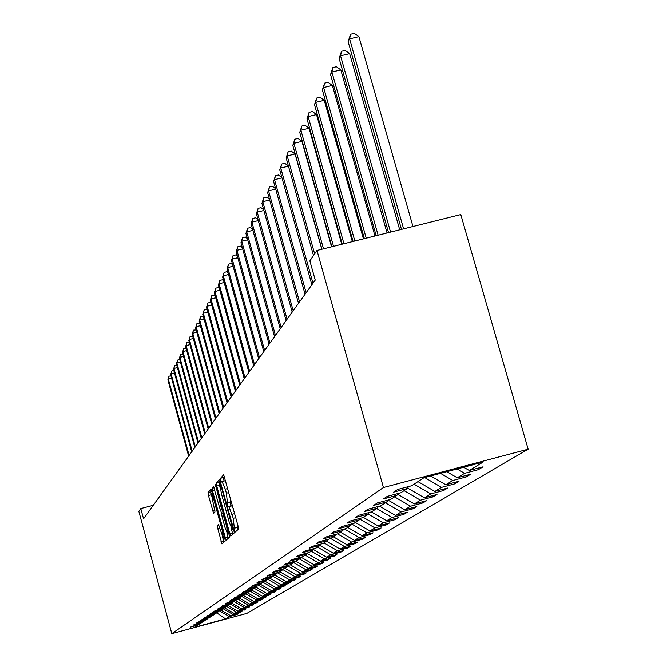 <?xml version="1.0" encoding="UTF-8"?>
<svg xmlns="http://www.w3.org/2000/svg" width="667" height="667" viewBox="0 0 667 667"><rect width="100%" height="100%" fill="white"/><g stroke="black" fill="none" stroke-linecap="round" stroke-linejoin="round"><path stroke-width="1" d="M234.551 530.307L235.268 532.016L238.519 529.106L238.086 526.096L223.67 474.729L220.577 478.247L220.894 480.357L221.594 482.016L222.061 481.516L225.279 489.153L226.388 493.196L227.714 505.303L228.422 506.987L228.889 506.528L233.258 518.317L234.551 530.307M237.235 522.986L237.427 530.082M224.429 476.263L223.303 477.539L224.079 480.99M230.357 497.874L230.132 502.501L230.924 505.995M217.042 525.804L221.961 543.913L225.246 540.97L224.821 538.119L211.105 489.078L207.996 492.638L208.429 495.489L213.632 513.382L214.991 511.973L211.306 493.605L213.865 499.766L222.244 530.49L223.362 538.144L218.417 524.462L217.042 525.804L218.909 525.313M383.433 487.51L316.983 250.45L309.863 260.88L315.241 280.073L143.555 518.818L140.787 508.571L138.861 511.397L171.819 633.65L383.433 487.51L528.139 449.191L246.848 613.382L171.819 633.65M229.765 533.642L230.765 536.035L234.275 532.9L233.842 529.948L219.651 479.315L216.325 483.108L216.767 486.068L229.765 533.642L232.45 532.925L232.841 534.184M229.69 537.002L226.296 540.037L225.313 537.677L212.531 490.854L212.089 487.952L213.473 486.376L219.651 507.804L220.627 510.147L221.586 509.179L215.391 484.192L229.69 537.002M236.735 614.124L236.852 614.549L238.252 613.707L230.707 615.749L232.925 614.399L241.971 611.481L234.334 613.54L236.602 612.156L245.781 609.196L238.044 611.28L240.378 609.855L249.691 606.845L241.854 608.954L244.255 607.495L253.718 604.427L245.773 606.57L248.232 605.069L256.245 602.918L257.846 601.951L249.8 604.119L252.326 602.584L260.447 600.392L262.089 599.408L253.927 601.601L256.537 600.017L264.757 597.807L266.45 596.79L258.179 599.016L260.855 597.382L269.201 595.139L270.944 594.097L262.556 596.356L265.308 594.672L273.77 592.396L275.554 591.321L267.05 593.613L269.885 591.887L278.464 589.578L280.315 588.469L271.686 590.795L274.604 589.019L283.308 586.677L285.209 585.534L276.455 587.885L279.456 586.06L288.294 583.683L290.245 582.508L281.366 584.901L284.467 583.008L293.43 580.598L295.448 579.39L286.426 581.816L289.62 579.865L298.724 577.422L300.809 576.171L291.654 578.631L294.947 576.63L304.185 574.145L306.336 572.853L297.04 575.354L300.442 573.278L309.83 570.76L312.039 569.426L302.601 571.969L306.111 569.826L315.649 567.267L317.934 565.891L308.346 568.467L311.973 566.258L321.661 563.657L324.029 562.239L314.274 564.857L318.026 562.573L327.872 559.93L330.323 558.462L320.41 561.122L324.287 558.754L334.3 556.07L336.835 554.552L326.755 557.253L330.774 554.811L340.954 552.076L343.572 550.508L333.325 553.251L337.477 550.725L347.84 547.949L350.559 546.315L340.128 549.108L344.43 546.49L354.977 543.663L357.787 541.979L347.173 544.822L351.642 542.096L362.373 539.228L365.291 537.477L354.485 540.37L359.113 537.544L370.043 534.626L373.07 532.808L362.064 535.751L366.875 532.816L378.006 529.848L381.149 527.956L369.943 530.949L374.937 527.905L386.285 524.879L389.553 522.92L378.122 525.971L383.325 522.803L394.881 519.718L398.282 517.675L386.635 520.785L392.046 517.492L403.827 514.349L407.37 512.223L395.489 515.391L401.125 511.964L413.148 508.754L416.833 506.545L404.719 509.771L410.589 506.203L422.853 502.935L426.697 500.625L414.332 503.918L420.46 500.192L432.983 496.857L436.993 494.447L424.37 497.807L430.757 493.913L443.555 490.512L447.74 487.994L434.842 491.429L441.529 487.36L454.594 483.883L458.979 481.257L445.798 484.759L452.793 480.498L466.15 476.955L470.735 474.195L457.262 477.772L464.582 473.32L478.247 469.693L483.05 466.808L469.268 470.46L483.016 462.089L423.87 477.755L411.606 485.751L397.707 489.436L393.647 492.129L407.429 488.477L408.496 486.577M236.852 614.549L229.34 616.575L225.538 618.893L194.639 627.238L198.016 625.037L190.479 627.072L199.233 624.245L201.201 622.961L193.563 625.021L194.772 624.22L202.451 622.144L204.469 620.827L196.732 622.911L197.974 622.094L205.753 619.993L207.829 618.643L199.992 620.752L201.267 619.91L209.138 617.784L211.272 616.391L203.327 618.534L204.644 617.667L212.623 615.516L214.807 614.082L206.762 616.258L208.112 615.358L216.2 613.181L218.451 611.714L210.288 613.907L211.672 612.99L219.877 610.78L222.186 609.271L213.915 611.506L215.341 610.555L223.653 608.321L226.03 606.77L217.65 609.021L219.109 608.054L227.539 605.786L229.99 604.185L221.486 606.478L222.995 605.478L231.541 603.176L234.059 601.534L225.438 603.852L226.988 602.826L235.659 600.492L238.252 598.799L229.506 601.15L231.099 600.092L239.903 597.724L242.571 595.981L233.692 598.366L235.343 597.273L244.272 594.872L247.023 593.08L238.011 595.498L239.711 594.372L248.774 591.937L251.617 590.087L242.463 592.546L244.214 591.379L253.418 588.903L256.353 586.993L247.057 589.495L248.866 588.294L258.212 585.784L261.239 583.808L251.801 586.343L253.66 585.109L263.157 582.558L266.283 580.515L256.695 583.091L258.621 581.816L268.267 579.223L271.494 577.122L261.747 579.731L263.74 578.414L273.545 575.779L276.888 573.603L266.975 576.263L269.034 574.896L279.006 572.219L282.458 569.968L272.386 572.67L274.512 571.252L284.659 568.534L288.227 566.208L277.981 568.951L280.182 567.492L290.504 564.724L294.205 562.314L283.775 565.107L286.06 563.59L296.557 560.78L300.392 558.279L289.778 561.114L292.146 559.546L302.826 556.687L306.803 554.094L296.006 556.978L298.457 555.353L309.338 552.443L313.465 549.75L302.459 552.693L305.011 551L316.091 548.041L320.377 545.247L309.171 548.241L311.814 546.481L323.103 543.463L327.555 540.562L316.133 543.613L318.884 541.787L330.39 538.711L335.017 535.693L323.378 538.803L326.238 536.902L337.969 533.767L342.788 530.632L330.915 533.792L333.9 531.816L345.856 528.623L350.875 525.354L338.761 528.581L341.871 526.521L354.077 523.27L359.305 519.86L346.948 523.145L350.183 520.994L362.648 517.675L368.101 514.124L355.478 517.484L358.863 515.232L371.586 511.847L377.28 508.137L364.39 511.564L367.926 509.213L380.924 505.761L386.877 501.876L373.703 505.378L377.397 502.926L390.687 499.391L396.915 495.331L383.45 498.908L387.31 496.34L400.9 492.73L407.429 488.477M220.944 610.088L230.707 615.749M222.82 608.546L232.925 614.399M201.201 622.961L201.517 622.394M224.437 607.812L234.334 613.54M226.346 606.211L236.602 612.156M204.469 620.827L204.802 620.252M228.022 605.469L238.044 611.28M230.14 603.927L240.378 609.855M207.829 618.643L208.162 618.042M231.699 603.068L241.854 608.954M234.017 601.559L244.255 607.495M211.272 616.391L211.614 615.783M235.393 600.558L245.773 606.57M237.852 599.058L248.232 605.069M214.807 614.082L215.166 613.457M239.12 597.932L249.8 604.119M241.804 596.481L252.326 602.584M218.451 611.714L218.818 611.072M242.98 595.256L253.927 601.601M245.865 593.838L256.537 600.017M222.186 609.271L222.561 608.612M247.249 592.68L258.179 599.016M250.033 591.112L260.855 597.382M226.03 606.77L226.421 606.086M251.651 590.028L262.556 596.356M254.335 588.311L265.308 594.672M229.99 604.185L230.39 603.485M256.02 587.21L267.05 593.613M258.754 585.426L269.885 591.887M234.059 601.534L234.476 600.809M260.489 584.3L271.686 590.795M263.298 582.466L274.604 589.019M238.252 598.799L238.678 598.049M265.091 581.299L276.455 587.885M267.859 579.331L279.456 586.06M242.571 595.981L243.013 595.214M269.827 578.206L281.366 584.901M272.486 576.063L284.467 583.008M247.023 593.08L247.474 592.288M274.721 575.021L286.426 581.816M277.364 572.753L289.62 579.865M251.617 590.087L252.076 589.269M279.756 571.736L291.654 578.631M282.708 569.526L294.947 576.63M256.353 586.993L256.828 586.151M284.959 568.342L297.04 575.354M288.811 565.182L288.227 566.208L300.442 573.278M261.239 583.808L261.731 582.941M290.245 564.791L302.601 571.969M293.713 562.631L306.111 569.826M266.283 580.515L266.792 579.623M295.556 561.047L308.346 568.467M299.366 558.946L311.973 566.258M271.494 577.122L272.019 576.188M300.392 558.279L301.017 557.17L314.274 564.857M305.211 555.127L318.026 562.573M276.888 573.603L277.43 572.645M307.179 553.435L320.41 561.122M311.256 551.192L324.287 558.754M282.458 569.968L283.025 568.976M313.557 549.591L326.755 557.253M317.517 547.107L330.774 554.811M319.977 545.506L333.325 553.251M323.995 542.888L337.477 550.725M294.205 562.314L294.806 561.247M326.547 541.22L340.128 549.108M330.699 538.511L344.43 546.49M333.35 536.785L347.173 544.822M337.519 533.892L351.642 542.096M306.803 554.094L307.454 552.943M340.403 532.183L354.485 540.37M344.43 529.006L359.113 537.544M313.465 549.75L314.132 548.557M347.724 527.414L362.064 535.751M351.651 523.97L366.875 532.816M320.377 545.247L321.069 544.005M355.328 522.453L369.943 530.949M359.746 519.076L374.937 527.905M327.555 540.562L328.281 539.278M363.223 517.3L378.122 525.971M368.176 513.99L383.325 522.803M335.017 535.693L335.776 534.359M371.369 511.906L386.635 520.785M376.655 508.537L392.046 517.492M342.788 530.632L343.572 529.239M379.556 506.12L395.489 515.391M385.426 502.826L401.125 511.964M350.875 525.354L351.692 523.903M388.069 500.092L404.719 509.771M394.556 496.873L410.589 506.203M359.305 519.86L360.155 518.342M397.574 494.164L414.332 503.918M404.085 490.654L420.46 500.192M368.101 514.124L368.984 512.539M407.654 488.077L424.37 497.807M414.032 484.167L430.757 493.913M377.28 508.137L378.206 506.478M417.976 481.599L434.842 491.429M424.679 477.539L441.529 487.36M386.877 501.876L387.844 500.15M430.682 475.946L445.798 484.759M440.512 473.345L452.793 480.498M396.915 495.331L397.932 493.522M446.798 471.677L457.262 477.772M457.095 468.951L464.582 473.32M463.682 467.208L469.268 470.46M316.983 250.45L460.789 214.549L528.139 449.191M153.268 505.303L140.787 508.571M216.742 612.823L225.538 618.893M219.51 610.88L229.34 616.575M198.016 625.037L198.324 624.487M477.822 468.192L478.247 469.693M465.741 475.521L466.15 476.955M454.21 482.524L454.594 483.883M443.18 489.211L443.555 490.512M432.633 495.606L432.983 496.857M422.519 501.734L422.853 502.935M412.823 507.612L413.148 508.754M403.518 513.248L403.827 514.349M394.589 518.668L394.881 519.718M386.001 523.87L386.285 524.879M377.739 528.873L378.006 529.848M369.785 533.683L370.043 534.626M362.123 538.327L362.373 539.228M354.736 542.796L354.977 543.663M347.607 547.107L347.84 547.949M340.729 551.267L340.954 552.076M334.084 555.286L334.3 556.07M327.664 559.171L327.872 559.93M321.461 562.931L321.661 563.657M315.449 566.558L315.649 567.267M309.638 570.077L309.83 570.76M304.002 573.478L304.185 574.145M298.549 576.78L298.724 577.422M293.255 579.973L293.43 580.598M288.127 583.075L288.294 583.683M283.142 586.085L283.308 586.677M278.314 589.011L278.464 589.578M273.612 591.846L273.77 592.396M269.051 594.605L269.201 595.139M264.616 597.282L264.757 597.807M260.305 599.883L260.447 600.392M256.111 602.418L256.245 602.918M252.026 604.886L252.159 605.369M248.049 607.287L248.174 607.754M244.18 609.621L244.305 610.08M240.403 611.897L240.529 612.348M233.275 508.521L231.624 505.811L229.006 506.528M226.413 483.442L224.787 480.799L222.194 481.507M220.393 480.84L219.009 482.408L220.035 487.485M231.007 527.63L232.45 532.925M232.916 529.44L220.352 483.417L219.927 483.892L221.352 493.413L229.206 522.161L232.441 529.865L233.65 529.248M226.805 532.766L228.339 538.211M221.636 513.832L220.627 510.147L222.578 509.638L220.644 510.138M225.071 527.655L227.722 534.009L226.597 526.221L222.603 512.848L221.652 513.807L222.086 516.708L225.071 527.655M211.823 490.562L210.597 491.954L211.214 495.481M222.578 537.152L223.979 542.113M412.956 226.488L358.888 36.643L349.583 38.853L348.107 41.621L401.467 229.356M403.602 228.823L349.583 38.853L350.567 34.234L354.285 33.35L358.888 36.643M348.107 41.621L350.567 34.234M399.708 229.798L349.65 53.643L340.545 55.811L339.136 58.454L388.527 232.591M390.562 232.083L340.545 55.811L341.521 51.267L345.156 50.409L349.65 53.643M339.136 58.454L341.521 51.267M387.06 232.958L340.812 69.885L331.908 72.019L330.557 74.546L376.171 235.676M378.114 235.193L331.908 72.019L332.875 67.55L336.435 66.7L340.812 69.885M330.557 74.546L332.875 67.55M374.971 235.976L332.366 85.426L323.645 87.519L322.361 89.937L364.365 238.619M366.225 238.161L323.645 87.519L324.604 83.133L328.089 82.299L332.366 85.426M322.361 89.937L324.604 83.133M363.415 238.861L324.27 100.3L315.741 102.359L314.507 104.677L353.068 241.437M354.844 240.995L315.741 102.359L316.683 98.049L320.093 97.224L324.27 100.3M314.507 104.677L316.683 98.049M352.351 241.621L316.525 114.566L308.162 116.583L306.978 118.809L342.254 244.139M343.955 243.713L308.162 116.583L309.096 112.339L312.439 111.539L316.525 114.566M306.978 118.809L309.096 112.339M341.746 244.272L309.088 128.247L300.892 130.232L299.75 132.366L331.891 246.732M333.525 246.323L300.892 130.232L301.817 126.055L305.094 125.263L309.088 128.247M299.75 132.366L301.817 126.055M331.574 246.807L301.943 141.379L293.914 143.33L292.813 145.381L321.953 249.216M323.512 248.824L293.914 143.33L294.831 139.22L298.041 138.444L301.943 141.379M292.813 145.381L294.831 139.22M321.811 249.25L295.081 153.994L287.202 155.911L286.151 157.887L313.507 255.544M314.649 253.869L287.202 155.911L288.111 151.868L291.262 151.101L295.081 153.994M286.151 157.887L288.111 151.868M312.981 283.217L280.757 168.017L279.748 169.91L311.864 284.767M288.461 166.133L280.757 168.017L281.657 164.032L284.742 163.282L288.452 166.108M279.748 169.91L281.657 164.032M306.136 292.738L274.546 179.665L273.578 181.491L305.061 294.23M281.966 177.847L274.546 179.665L275.438 175.738L278.473 174.996L281.899 177.622M273.578 181.491L275.438 175.738M299.541 301.901L268.576 190.879L267.634 192.638L298.508 303.335M275.713 189.128L268.576 190.879L269.451 187.018L272.428 186.285L275.596 188.719M267.634 192.638L269.451 187.018M293.188 310.73L262.815 201.684L261.914 203.377L292.196 312.114M269.685 199.992L262.815 201.684L263.682 197.882L266.608 197.165L269.526 199.416M261.914 203.377L263.682 197.882M287.068 319.251L257.262 212.106L256.386 213.74L286.11 320.585M263.89 210.472L257.262 212.106L258.121 208.354L260.997 207.654L263.682 209.738M256.386 213.74L258.121 208.354M281.157 327.464L251.901 222.161L251.059 223.737L280.232 328.756M258.296 220.585L251.901 222.161L252.76 218.468L255.578 217.775L258.046 219.693M251.059 223.737L252.76 218.468M275.454 335.393L246.732 231.874L245.915 233.4L274.562 336.643M252.893 230.348L246.732 231.874L247.574 228.231L250.35 227.547L252.61 229.315M245.915 233.4L247.574 228.231M269.952 343.055L241.729 241.254L240.945 242.73L269.084 344.255M247.682 239.778L241.729 241.254L242.563 237.66L245.298 236.985L247.365 238.619M240.945 242.73L242.563 237.66M264.624 350.458L236.902 250.317L236.143 251.742L263.782 351.626M242.655 248.891L236.902 250.317L237.727 246.782L240.412 246.115L242.296 247.607M236.143 251.742L237.727 246.782M259.471 357.62L232.224 259.088L231.491 260.472L258.663 358.746M237.785 257.704L232.224 259.088L233.041 255.603L235.684 254.944L237.402 256.311M231.491 260.472L233.041 255.603M254.486 364.549L227.705 267.584L226.988 268.918L253.702 365.641M233.083 266.241L227.705 267.584L228.514 264.14L231.107 263.49L232.666 264.732M226.988 268.918L228.514 264.14M249.666 371.261L223.32 275.796L222.636 277.088L248.908 372.311M228.531 274.496L223.32 275.796L224.12 272.403L226.68 271.761L228.089 272.886M222.636 277.088L224.12 272.403M244.989 377.755L219.076 283.758L218.409 285.017L244.255 378.781M224.129 282.5L219.076 283.758L219.868 280.407L222.394 279.781L223.653 280.79M218.409 285.017L219.868 280.407M240.462 384.059L214.966 291.479L214.324 292.696L239.753 385.042M219.86 290.253L214.966 291.479L215.749 288.169L218.234 287.552L219.36 288.461M214.324 292.696L215.749 288.169M236.068 390.162L210.98 298.966L210.355 300.142L235.384 391.12M215.716 297.774L210.98 298.966L211.756 295.698L214.199 295.081L215.199 295.89M210.355 300.142L211.756 295.698M231.816 396.081L207.112 306.22L206.503 307.37L231.141 397.015M211.706 305.069L207.112 306.22L207.879 303.001L210.288 302.393L211.164 303.11M206.503 307.37L207.879 303.001M227.68 401.834L203.352 313.273L202.768 314.382L227.03 402.735M207.812 312.148L203.352 313.273L204.119 310.088L206.495 309.488L207.254 310.113M202.768 314.382L204.119 310.088M223.662 407.412L199.708 320.11L199.133 321.194L223.036 408.296M204.035 319.026L199.708 320.11L200.459 316.967L202.801 316.383L203.46 316.917M199.133 321.194L200.459 316.967M219.768 412.84L196.165 326.763L195.606 327.805L219.151 413.69M200.375 325.704L196.165 326.763L196.915 323.653L199.225 323.078L199.775 323.528M195.606 327.805L196.915 323.653M215.975 418.101L192.721 333.225L192.179 334.242L215.383 418.934M196.807 332.191L192.721 333.225L193.463 330.157L196.198 329.957M192.179 334.242L193.463 330.157M212.298 423.228L189.378 339.503L188.853 340.495L211.714 424.029M193.347 338.502L189.378 339.503L190.112 336.476L192.721 336.21M188.853 340.495L190.112 336.476M208.713 428.206L186.126 345.614L185.609 346.573L208.146 428.989M189.987 344.631L186.126 345.614L186.843 342.621L189.345 342.288M185.609 346.573L186.843 342.621M205.228 433.05L182.958 351.559L182.458 352.493L204.677 433.817M186.71 350.6L182.958 351.559L183.675 348.599L186.051 348.207M182.458 352.493L183.675 348.599M201.834 437.769L179.873 357.345L179.39 358.254L201.301 438.511M183.525 356.411L179.873 357.345L180.582 354.419L182.858 353.969M179.39 358.254L180.582 354.419M198.533 442.363L176.872 362.973L176.396 363.865L198.016 443.08M180.423 362.073L176.872 362.973L177.572 360.088L179.748 359.58M176.396 363.865L177.572 360.088M195.323 446.832L173.945 368.459L173.487 369.326L194.814 447.54M177.414 367.584L173.945 368.459L174.646 365.608L176.73 365.074M173.487 369.326L174.646 365.608M192.188 451.192L171.094 373.812L170.644 374.654L191.687 451.876M174.471 372.953L171.094 373.812L171.786 370.985L173.795 370.477M170.644 374.654L171.786 370.985M189.128 455.436L168.317 379.023L167.884 379.84L188.653 456.103M171.611 378.181L168.317 379.023L169.001 376.23L170.944 375.729M167.884 379.84L169.001 376.23M237.394 527.13L234.659 527.855M235.776 517.659L233.258 518.317M234.659 513.598L232.149 514.265M230.132 502.501L227.405 503.218M230.54 502.084L227.806 502.801M228.898 492.538L226.388 493.196M227.789 488.494L225.279 489.153M223.303 477.539L220.577 478.247M236.977 527.514L234.242 528.231M219.451 485.359L216.767 486.068M219.009 482.408L216.325 483.108M233.1 527.247L232.616 527.372M221.536 484.942L221.052 485.076M232.441 529.865L233.725 529.523L232.491 529.831M227.956 536.977L225.313 537.677M214.857 490.245L212.531 490.854M214.049 487.435L212.089 487.952M222.394 508.963L221.586 509.179M221.619 506.128L221.144 506.253M216.158 486.135L215.683 486.26M227.072 526.096L226.597 526.221M224.062 515.091L223.595 515.216M222.703 530.365L222.244 530.49M214.315 499.641L213.865 499.766M214.891 510.505L212.681 511.089M211.03 494.806L208.429 495.489M210.597 491.954L207.996 492.638M223.603 540.895L221.002 541.579M219.718 528.039L217.467 528.631M231.624 505.811L228.939 506.52M224.787 480.799L222.111 481.499M229.131 533.633L227.722 534.009M224.729 537.777L223.362 538.144M212.581 493.272L211.347 493.597"/></g></svg>
